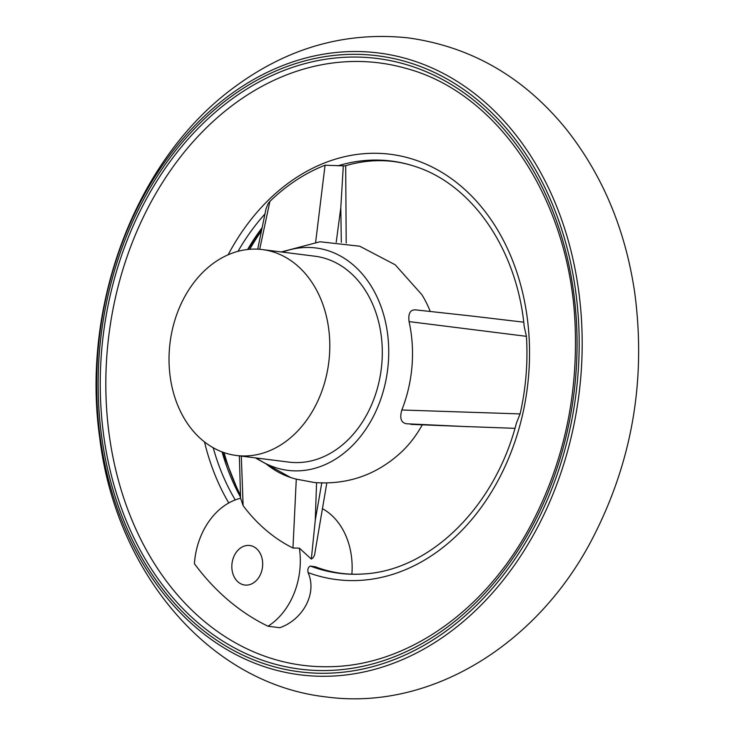 <?xml version="1.0" encoding="UTF-8"?>
<svg xmlns="http://www.w3.org/2000/svg" width="735" height="735" viewBox="0 0 735 735"><rect width="100%" height="100%" fill="white"/><g stroke="black" fill="none" stroke-linecap="round" stroke-linejoin="round"><path stroke-width="1.1" d="M351.881 574.182A68.493 52.773 -82.8 0 0 322.353 508.638M241.31 456.104L243.12 505.662A195.087 150.335 -82.8 0 0 292.962 548.016L296.288 479.146A120.209 92.628 97.2 0 1 290.527 477.474A120.209 92.628 97.2 0 1 265.537 463.445M243.12 505.662L240.63 498.238A68.493 52.773 -82.8 0 0 194.407 563.708A278.106 214.308 -82.8 0 0 267.999 626.229A68.493 52.773 -82.8 0 0 299.384 548.163L292.962 548.016M234.777 554.668A19.928 15.352 -82.8 0 0 244.764 585.042A19.928 15.352 -82.8 0 0 262.487 567.199A19.928 15.352 -82.8 0 0 249.753 545.508A19.928 15.352 -82.8 0 0 234.777 554.668M261.403 230.946A215.842 166.33 -82.8 0 0 249.771 249.284M224.092 452.631A215.842 166.33 -82.8 0 0 240.474 495.243M409.064 321.599A120.209 92.628 97.2 0 1 401.843 410.001L520.095 413.915A211.671 163.106 -82.8 0 0 526.435 336.336L409.064 321.599C408.063 313.321 410.323 309.426 415.863 309.904L471.539 316.013L415.863 309.904M315.646 242.219L325.054 165.228A211.671 163.106 -82.8 0 0 269.92 201.344L259.685 249.294M341.316 242.284L340.801 207.729L336.217 242.228M316.565 482.711L315.269 520.242L321.82 482.638M468.535 426.704L406.565 423.764C401.062 422.818 399.491 418.233 401.843 410.001M410.764 424.371L458.713 426.282L406.565 423.764M402.164 451.354A109.138 84.102 -82.8 0 0 422.257 424.858M430.269 311.484A109.138 84.102 -82.8 0 0 421.881 294.698L395.2 264.784L359.746 246.225L319.982 241.76L281.285 251.958M256.543 458.034A112.078 86.362 -82.8 0 0 387.593 369.981A112.078 86.362 -82.8 0 0 282.552 252.123M296.288 479.146L314.663 482.573C348.28 484.935 377.423 474.553 402.091 451.428M236.413 455.489L288.91 462.113A103.773 79.968 -82.8 0 0 381.244 369.181A103.773 79.968 -82.8 0 0 314.911 256.212L262.423 249.578A103.773 79.968 -82.8 0 0 184.402 297.289A103.773 79.968 -82.8 0 0 236.413 455.489A103.773 79.968 -82.8 0 0 328.747 362.548A103.773 79.968 -82.8 0 0 262.423 249.578M228.144 254.779A214.354 165.173 97.2 0 1 460.432 185.679A214.354 165.173 97.2 0 1 497.779 481.048A214.354 165.173 97.2 0 1 308.075 572.593C317.391 593.145 303.188 619.513 279.815 627.727L267.999 626.229M228.787 502.97A214.354 165.173 97.2 0 1 204.505 441.928M310.427 566.069A207.766 160.101 97.2 0 0 363.292 573.971C346.874 575.082 330.925 572.694 315.444 566.823L310.427 566.069C308.231 566.997 307.441 569.166 308.075 572.593M257.7 249.165L266.042 208.74L268.045 203.733L269.92 201.344M325.054 165.228L345.055 165.889C368.915 158.769 392.15 158.925 414.779 166.358C472.247 184.411 517.045 249.487 524.239 326.763L526.435 336.336M520.095 413.915L516.374 423.25C494.83 507.224 429.754 570.746 363.292 573.971M240.538 497.163A210.522 162.224 97.2 0 1 222.053 451.896M247.621 249.487A210.522 162.224 97.2 0 1 262.064 227.731M326.809 483.033L314.516 555.265L313.073 557.782L311.328 559.078L299.384 548.163M340.801 207.729L343.3 165.889M523.733 322.187L471.539 316.013M458.713 426.282L514.95 428.33M311.328 559.078L315.269 520.242M531.46 527.629A307.744 237.139 97.2 0 1 120.806 506.498A307.744 237.139 97.2 0 1 363.696 57.284A307.744 237.139 97.2 0 1 531.46 527.629M329.877 666.7A303.61 233.96 97.2 0 1 108.918 334.792A303.61 233.96 97.2 0 1 405.463 68.236C499.681 92.794 571.858 203.025 575.257 329.28C577.425 399.987 562.486 465.558 530.44 525.984C485.1 611.153 406.933 665.708 329.877 666.7M235.255 499.929A207.766 160.101 97.2 0 1 213.214 447.744M238.03 251.315A207.766 160.101 97.2 0 1 264.931 214.023M337.742 165.871A207.766 160.101 97.2 0 1 414.779 166.358M533.178 529.081A310.482 239.252 97.2 0 1 118.868 507.766A310.482 239.252 97.2 0 1 363.917 54.565A310.482 239.252 97.2 0 1 533.178 529.081M535.751 530.725A313.386 241.484 97.2 0 1 117.563 509.208A313.386 241.484 97.2 0 1 364.9 51.762A313.386 241.484 97.2 0 1 535.751 530.725M255.284 457.868L290.628 477.511M240.538 497.154L222.54 452.071M248.127 249.431L262 228.061M591.335 540.694C536.596 644.861 430.342 711.25 325.761 696.881C207.84 683.394 115.441 570.645 99.703 437.683C81.006 305.852 135.304 159.817 234.097 87.382C287.357 47.885 345.257 31.366 407.806 37.834C470.905 46.516 523.66 76.881 566.069 128.937C602.571 175.068 625.457 229.688 634.737 292.796C646.396 380.62 631.925 463.252 591.335 540.694M346.203 243.009L345.689 165.697M240.575 498.257L239.371 455.865"/></g></svg>
